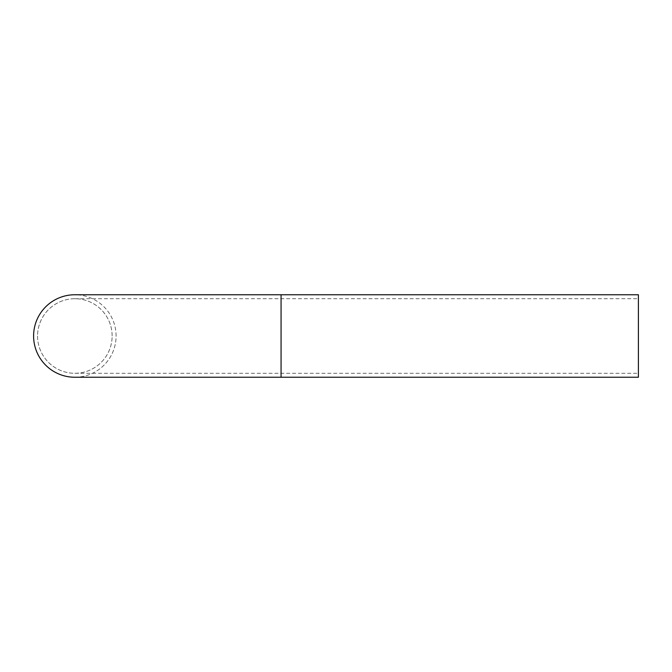 <?xml version="1.0" encoding="UTF-8"?>
<svg xmlns="http://www.w3.org/2000/svg" width="672" height="672" viewBox="0 0 672 672"><rect width="100%" height="100%" fill="white"/><g stroke="black" fill="none" stroke-linecap="round" stroke-linejoin="round"><path stroke-width="0.5" stroke-dasharray="3.36 2.52" d="M638.4 377.244L638.4 294.756M112.132 336A37.288 37.288 0 0 0 74.844 298.712A37.288 37.288 0 0 0 37.556 336A37.288 37.288 0 0 0 74.844 373.288A37.288 37.288 0 0 0 112.132 336M37.556 336A37.288 37.288 0 0 0 93.484 368.29A37.288 37.288 0 0 0 93.484 303.71A37.288 37.288 0 0 0 37.556 336M74.844 377.244A41.244 41.244 0 0 0 116.088 336A41.244 41.244 0 0 0 74.844 294.756M116.088 336A41.244 41.244 0 0 0 54.222 300.283A41.244 41.244 0 0 0 54.222 371.717A41.244 41.244 0 0 0 116.088 336M281.064 377.244L281.064 294.756M74.844 373.288L638.4 373.288M74.844 298.712L638.4 298.712"/><path stroke-width="1.01" d="M281.064 294.756L638.4 294.756L638.4 377.244L74.844 377.244A41.244 41.244 0 0 1 33.6 336A41.244 41.244 0 0 1 74.844 294.756L281.064 294.756L281.064 377.244"/></g></svg>
